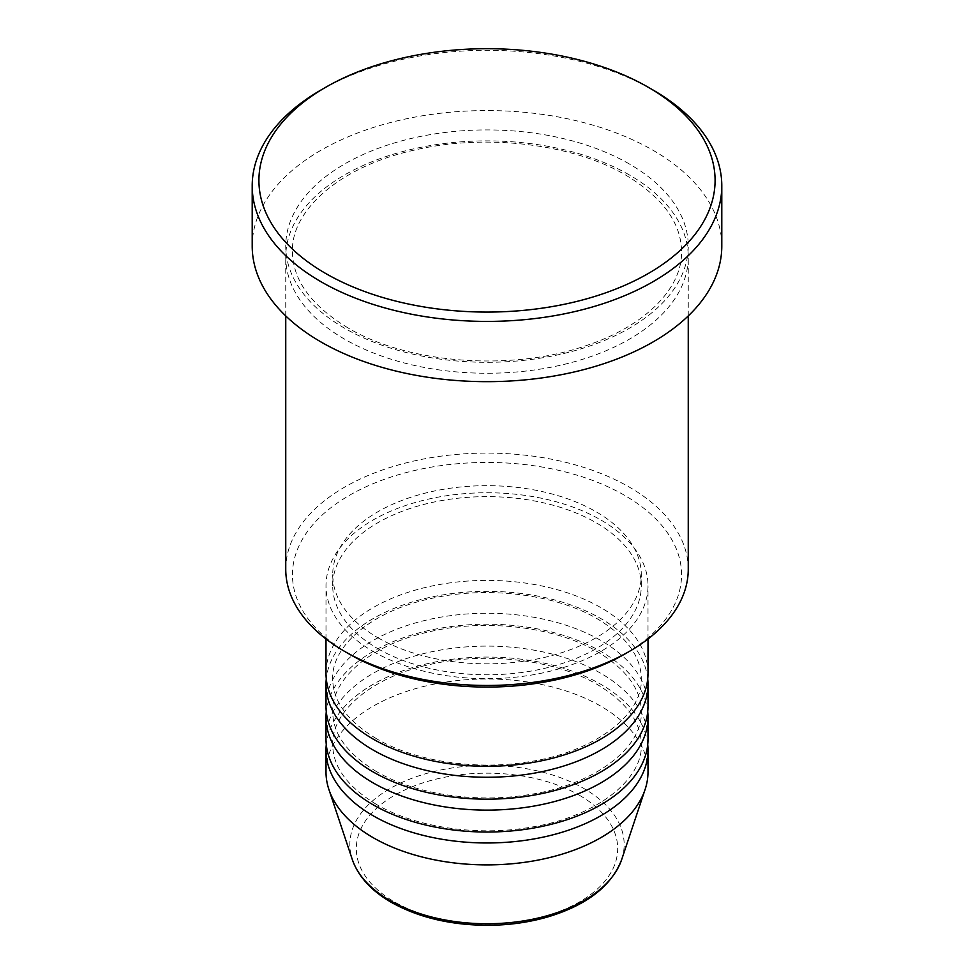 <?xml version="1.0" encoding="UTF-8"?>
<svg xmlns="http://www.w3.org/2000/svg" width="974" height="974" viewBox="0 0 974 974"><rect width="100%" height="100%" fill="white"/><g stroke="black" fill="none" stroke-linecap="round" stroke-linejoin="round"><path stroke-width="0.73" stroke-dasharray="4.87 3.65" d="M648.002 673.338A161.002 92.956 0 0 0 600.848 607.618A161.002 92.956 0 0 0 425.382 587.468A161.002 92.956 0 0 0 325.998 673.338M647.722 678.817A161.002 92.956 0 0 0 600.848 618.575A161.002 92.956 0 0 0 429.802 597.415A161.002 92.956 0 0 0 326.278 678.817M648.002 706.211A161.002 92.956 0 0 0 600.848 640.478A161.002 92.956 0 0 0 425.382 620.328A161.002 92.956 0 0 0 325.998 706.211M647.722 711.69A161.002 92.956 0 0 0 600.848 651.436A161.002 92.956 0 0 0 429.802 630.275A161.002 92.956 0 0 0 326.278 711.69M648.002 739.071A161.002 92.956 0 0 0 600.848 673.338A161.002 92.956 0 0 0 425.382 653.189A161.002 92.956 0 0 0 325.998 739.071M647.722 744.55A161.002 92.956 0 0 0 600.848 684.296A161.002 92.956 0 0 0 429.802 663.136A161.002 92.956 0 0 0 326.278 744.55M349.435 654.163A194.544 112.314 180 0 1 349.435 495.328A194.544 112.314 180 0 1 624.565 495.328A194.544 112.314 180 0 1 624.565 654.175M688.253 569.279A201.253 116.186 0 0 0 629.301 487.11A201.253 116.186 0 0 0 409.981 461.932A201.253 116.186 0 0 0 285.747 569.279M629.301 174.906A201.253 116.186 0 0 0 409.981 149.716A201.253 116.186 0 0 0 285.747 257.063A201.253 116.186 0 0 0 344.699 339.22A201.253 116.186 0 0 0 564.019 364.41A201.253 116.186 0 0 0 688.253 257.063A201.253 116.186 0 0 0 629.301 174.906M373.152 651.436A161.002 92.956 0 0 0 548.618 671.585A161.002 92.956 0 0 0 648.002 585.703A161.002 92.956 0 0 0 600.848 519.982A161.002 92.956 0 0 0 425.382 499.832A161.002 92.956 0 0 0 325.998 585.703A161.002 92.956 0 0 0 373.152 651.436M377.9 648.696A154.294 89.084 0 0 0 546.049 668.006A154.294 89.084 0 0 0 641.294 585.703A154.294 89.084 0 0 0 596.1 522.721A154.294 89.084 0 0 0 427.951 503.412A154.294 89.084 0 0 0 332.706 585.703A154.294 89.084 0 0 0 377.9 648.696M377.9 637.739A154.294 89.084 0 0 0 546.049 657.048A154.294 89.084 0 0 0 641.294 574.745A154.294 89.084 0 0 0 596.1 511.764A154.294 89.084 0 0 0 427.951 492.454A154.294 89.084 0 0 0 332.706 574.745A154.294 89.084 0 0 0 377.9 637.739M721.795 246.105A234.795 135.556 0 0 0 653.018 150.264A234.795 135.556 0 0 0 397.149 120.873A234.795 135.556 0 0 0 252.205 246.105M648.002 771.932A161.002 92.956 0 0 0 600.848 706.211A161.002 92.956 0 0 0 425.382 686.061A161.002 92.956 0 0 0 325.998 771.932M320.97 90.01A234.795 135.556 180 0 1 653.018 90.01M579.408 795.271A130.686 75.448 180 0 1 579.408 901.973A130.686 75.448 180 0 1 394.592 901.973A130.686 75.448 180 0 1 394.592 795.271A130.686 75.448 180 0 1 579.408 795.271M621.68 859.567A137.164 79.198 0 0 0 583.986 788.563A137.164 79.198 0 0 0 422.692 774.61A137.164 79.198 0 0 0 352.32 859.567M629.301 163.949A201.253 116.186 0 0 0 344.699 163.949A201.253 116.186 0 0 0 344.699 328.275A201.253 116.186 0 0 0 629.301 328.275A201.253 116.186 0 0 0 629.301 163.949M376.512 738.742C347.45 721.101 332.852 701.122 332.706 678.817C331.404 646.493 370.765 611.55 429.765 598.815C486.148 585.544 555.545 594.018 597.488 618.904C626.55 636.546 641.148 656.513 641.294 678.817C643.035 714.039 595.552 751.891 529.04 761.753C475.775 770.653 414.778 761.303 376.512 738.742M376.512 771.603C347.45 753.961 332.852 733.994 332.706 711.69C331.404 679.353 370.765 644.423 429.765 631.676C486.148 618.417 555.545 626.879 597.488 651.764C626.55 669.406 641.148 689.373 641.294 711.69C643.035 746.9 595.552 784.752 529.04 794.626C475.775 803.526 414.778 794.175 376.512 771.603M376.512 804.463C347.45 786.822 332.852 766.855 332.706 744.55C331.404 712.225 370.765 677.283 429.765 664.536C486.148 651.277 555.545 659.739 597.488 684.625C626.55 702.266 641.148 722.245 641.294 744.55C643.035 779.76 595.552 817.612 529.04 827.486C475.775 836.386 414.778 827.036 376.512 804.463M348.047 327.934C311.315 305.739 292.784 280.293 292.456 251.584C290.958 209.86 340.997 165.97 415.082 149.947C485.965 133.292 573.065 143.884 625.953 175.235C662.685 197.43 681.216 222.888 681.544 251.584C682.457 288 645.324 326.4 585.325 345.904C511.119 371.63 407.704 363.655 348.047 327.934M648.002 638.993L648.002 585.703M641.294 585.703L641.294 574.745M688.253 315.929L688.253 257.063M285.747 315.929L285.747 257.063M332.706 585.703L332.706 574.745M325.998 638.993L325.998 585.703"/><path stroke-width="1.46" d="M325.998 638.993L325.998 673.338A161.002 92.956 0 0 0 373.152 739.071A161.002 92.956 0 0 0 548.618 759.221A161.002 92.956 0 0 0 648.002 673.338L648.002 638.993M326.278 678.817A161.002 92.956 0 0 0 325.998 684.296A161.002 92.956 0 0 0 373.152 750.029A161.002 92.956 0 0 0 548.618 770.178A161.002 92.956 0 0 0 648.002 684.296A161.002 92.956 0 0 0 647.722 678.817M325.998 684.296L325.998 706.211A161.002 92.956 0 0 0 373.152 771.932A161.002 92.956 0 0 0 548.618 792.081A161.002 92.956 0 0 0 648.002 706.211L648.002 684.296M326.278 711.69A161.002 92.956 0 0 0 325.998 717.156A161.002 92.956 0 0 0 373.152 782.889A161.002 92.956 0 0 0 548.618 803.039A161.002 92.956 0 0 0 648.002 717.156A161.002 92.956 0 0 0 647.722 711.69M325.998 717.156L325.998 739.071A161.002 92.956 0 0 0 373.152 804.804A161.002 92.956 0 0 0 548.618 824.941A161.002 92.956 0 0 0 648.002 739.071L648.002 717.156M326.278 744.55A161.002 92.956 0 0 0 325.998 750.029A161.002 92.956 0 0 0 373.152 815.749A161.002 92.956 0 0 0 548.618 835.899A161.002 92.956 0 0 0 648.002 750.029A161.002 92.956 0 0 0 647.722 744.55M629.301 651.436L624.565 654.175A194.544 112.314 180 0 1 349.435 654.175L344.699 651.436A201.253 116.186 0 0 0 629.301 651.436A201.253 116.186 0 0 0 688.253 569.279L688.253 315.929M325.718 273.499A228.086 131.685 0 0 0 648.282 273.499A228.086 131.685 0 0 0 648.282 87.27L653.018 90.01A234.795 135.556 180 0 1 653.03 90.01A234.795 135.556 180 0 1 721.795 185.864A234.795 135.556 180 0 1 576.851 311.096A234.795 135.556 180 0 1 320.982 281.717A234.795 135.556 180 0 1 252.205 185.864A234.795 135.556 180 0 1 320.97 90.01L325.718 87.27A228.086 131.685 0 0 0 325.718 273.499M252.205 185.864L252.205 246.105A234.795 135.556 0 0 0 320.982 341.959A234.795 135.556 0 0 0 576.851 371.35A234.795 135.556 0 0 0 721.795 246.105L721.795 185.864M325.998 750.029L325.998 771.932A161.002 92.956 0 0 0 328.92 789.549A161.002 92.956 0 0 0 373.152 837.664A161.002 92.956 0 0 0 534.178 860.809A161.002 92.956 0 0 0 645.08 789.549A161.002 92.956 0 0 0 648.002 771.932L648.002 750.029M653.03 90.01L648.282 87.27A228.086 131.685 0 0 0 325.718 87.27M285.747 315.929L285.747 569.279A201.253 116.186 0 0 0 344.699 651.436L349.435 654.175A194.544 112.314 180 0 1 349.435 654.163M390.014 900.56A137.164 79.198 0 0 0 527.19 920.272A137.164 79.198 0 0 0 621.68 859.567C611.575 885.938 587.018 905.041 548.021 916.863C528.699 922.475 508.282 925.288 486.744 925.3C449.891 924.983 418.053 917.313 391.231 902.301C371.252 890.723 358.286 876.478 352.32 859.567A137.164 79.198 0 0 0 390.014 900.56M621.68 859.567L645.08 789.549M352.32 859.567L328.92 789.549"/></g></svg>
